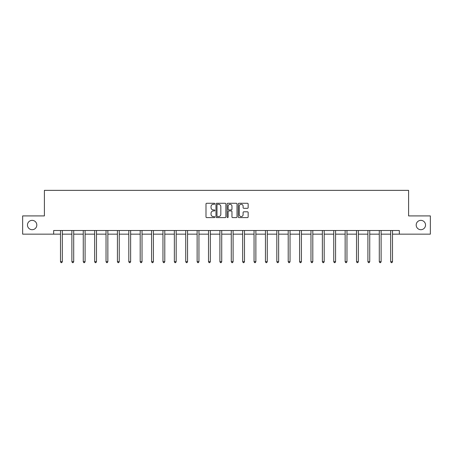 <?xml version="1.0" encoding="UTF-8"?>
<svg xmlns="http://www.w3.org/2000/svg" width="453" height="453" viewBox="0 0 453 453"><rect width="100%" height="100%" fill="white"/><g stroke="black" fill="none" stroke-linecap="round" stroke-linejoin="round"><path stroke-width="0.68" d="M214.824 203.771A0.504 0.504 0 0 0 214.32 203.272L206.71 203.272A0.719 0.719 0 0 0 205.99 203.986L205.99 216.885A0.719 0.719 0 0 0 206.71 217.599L214.32 217.599A0.504 0.504 0 0 0 214.824 217.1A0.504 0.504 0 0 0 214.32 216.596L213.335 216.596A2.293 2.293 0 0 1 211.041 214.303L211.041 213.227A2.293 2.293 0 0 1 213.335 210.939L214.32 210.939A0.504 0.504 0 0 0 214.824 210.435A0.504 0.504 0 0 0 214.32 209.932L213.335 209.932A2.293 2.293 0 0 1 211.041 207.644L211.041 206.568A2.293 2.293 0 0 1 213.335 204.275L214.32 204.275A0.504 0.504 0 0 0 214.824 203.771M416.188 225.033A4.672 4.672 0 0 0 420.86 229.705A4.672 4.672 0 0 0 425.531 225.033A4.672 4.672 0 0 0 420.86 220.362A4.672 4.672 0 0 0 416.188 225.033M27.469 225.033A4.672 4.672 0 0 0 32.14 229.705A4.672 4.672 0 0 0 36.812 225.033A4.672 4.672 0 0 0 32.14 220.362A4.672 4.672 0 0 0 27.469 225.033M247.434 208.323A0.719 0.719 0 0 0 248.153 207.604L248.153 203.986A0.719 0.719 0 0 0 247.434 203.272L238.986 203.272A0.719 0.719 0 0 0 238.267 203.986L238.267 216.885A0.719 0.719 0 0 0 238.986 217.599L247.434 217.599A0.719 0.719 0 0 0 248.153 216.885L248.153 212.514A0.719 0.719 0 0 0 247.434 211.794L243.822 211.794A0.719 0.719 0 0 0 243.102 212.514L243.102 214.682A1.914 1.914 0 0 1 241.189 216.596A1.914 1.914 0 0 1 239.269 214.682L239.269 206.189A1.914 1.914 0 0 1 241.189 204.275A1.914 1.914 0 0 1 243.102 206.189L243.102 207.604A0.719 0.719 0 0 0 243.822 208.323L247.434 208.323M53.669 234.156L22.65 234.156L22.65 215.911L44.4 215.911L44.4 190.362L408.6 190.362L408.6 215.911L430.35 215.911L430.35 234.156L399.331 234.156L399.331 230.509L53.669 230.509L53.669 234.156L60.492 234.156M225.871 203.986A0.719 0.719 0 0 0 225.158 203.272L216.704 203.272A0.719 0.719 0 0 0 215.985 203.986L215.985 216.885A0.719 0.719 0 0 0 216.704 217.599L225.158 217.599A0.719 0.719 0 0 0 225.871 216.885L225.871 203.986M227.842 203.272L236.296 203.272A0.719 0.719 0 0 1 237.015 203.986L237.015 216.885A0.719 0.719 0 0 1 236.296 217.599L232.678 217.599A0.719 0.719 0 0 1 231.964 216.885L231.964 211.653A0.719 0.719 0 0 0 231.245 210.939L228.844 210.939A0.719 0.719 0 0 0 228.131 211.653L228.131 217.1A0.504 0.504 0 0 1 227.627 217.599A0.504 0.504 0 0 1 227.129 217.1L227.129 203.986A0.719 0.719 0 0 1 227.842 203.272M62.316 234.156L71.88 234.156M73.703 234.156L83.267 234.156M85.09 234.156L94.649 234.156M96.478 234.156L106.036 234.156M107.859 234.156L117.423 234.156M119.247 234.156L128.811 234.156M130.634 234.156L140.192 234.156M142.021 234.156L151.579 234.156M153.403 234.156L162.967 234.156M164.79 234.156L174.354 234.156M176.177 234.156L185.736 234.156M187.565 234.156L197.123 234.156M198.946 234.156L208.51 234.156M210.334 234.156L219.898 234.156M221.721 234.156L231.279 234.156M233.102 234.156L242.666 234.156M244.49 234.156L254.054 234.156M255.877 234.156L265.435 234.156M267.264 234.156L276.823 234.156M278.646 234.156L288.21 234.156M290.033 234.156L299.597 234.156M301.421 234.156L310.979 234.156M312.808 234.156L322.366 234.156M324.189 234.156L333.753 234.156M335.577 234.156L345.141 234.156M346.964 234.156L356.522 234.156M358.351 234.156L367.91 234.156M369.733 234.156L379.297 234.156M381.12 234.156L390.684 234.156M392.508 234.156L399.331 234.156M217.491 204.275A0.504 0.504 0 0 0 216.987 204.779L216.987 216.098A0.504 0.504 0 0 0 217.491 216.596L218.527 216.596A2.293 2.293 0 0 0 220.821 214.303L220.821 206.568A2.293 2.293 0 0 0 218.527 204.275L217.491 204.275M231.964 206.228A1.914 1.914 0 0 0 230.045 204.309A1.914 1.914 0 0 0 228.131 206.228L228.131 209.218A0.719 0.719 0 0 0 228.844 209.932L231.245 209.932A0.719 0.719 0 0 0 231.964 209.218L231.964 206.228M62.412 230.509L62.372 230.617A0.73 0.73 0 0 0 62.316 230.888L62.316 261.687L60.492 261.687L60.492 230.888A0.73 0.73 0 0 0 60.442 230.617L60.396 230.509M62.316 261.687L61.772 262.638L61.042 262.638L60.492 261.687M73.799 230.509L73.754 230.617A0.73 0.73 0 0 0 73.703 230.888L73.703 261.687L71.88 261.687L71.88 230.888A0.73 0.73 0 0 0 71.829 230.617L71.784 230.509M73.703 261.687L73.154 262.638L72.429 262.638L71.88 261.687M85.187 230.509L85.141 230.617A0.73 0.73 0 0 0 85.09 230.888L85.09 261.687L83.267 261.687L83.267 230.888A0.73 0.73 0 0 0 83.21 230.617L83.171 230.509M85.09 261.687L84.541 262.638L83.811 262.638L83.267 261.687M96.574 230.509L96.529 230.617A0.73 0.73 0 0 0 96.478 230.888L96.478 261.687L94.649 261.687L94.649 230.888A0.73 0.73 0 0 0 94.598 230.617L94.552 230.509M96.478 261.687L95.928 262.638L95.198 262.638L94.649 261.687M107.956 230.509L107.916 230.617A0.73 0.73 0 0 0 107.859 230.888L107.859 261.687L106.036 261.687L106.036 230.888A0.73 0.73 0 0 0 105.985 230.617L105.94 230.509M107.859 261.687L107.316 262.638L106.585 262.638L106.036 261.687M119.343 230.509L119.298 230.617A0.73 0.73 0 0 0 119.247 230.888L119.247 261.687L117.423 261.687L117.423 230.888A0.73 0.73 0 0 0 117.372 230.617L117.327 230.509M119.247 261.687L118.697 262.638L117.973 262.638L117.423 261.687M130.73 230.509L130.685 230.617A0.73 0.73 0 0 0 130.634 230.888L130.634 261.687L128.811 261.687L128.811 230.888A0.73 0.73 0 0 0 128.754 230.617L128.714 230.509M130.634 261.687L130.085 262.638L129.354 262.638L128.811 261.687M142.112 230.509L142.072 230.617A0.73 0.73 0 0 0 142.021 230.888L142.021 261.687L140.192 261.687L140.192 230.888A0.73 0.73 0 0 0 140.141 230.617L140.096 230.509M142.021 261.687L141.472 262.638L140.741 262.638L140.192 261.687M153.499 230.509L153.459 230.617A0.73 0.73 0 0 0 153.403 230.888L153.403 261.687L151.579 261.687L151.579 230.888A0.73 0.73 0 0 0 151.529 230.617L151.483 230.509M153.403 261.687L152.859 262.638L152.129 262.638L151.579 261.687M164.886 230.509L164.841 230.617A0.73 0.73 0 0 0 164.79 230.888L164.79 261.687L162.967 261.687L162.967 230.888A0.73 0.73 0 0 0 162.91 230.617L162.87 230.509M164.79 261.687L164.241 262.638L163.51 262.638L162.967 261.687M176.274 230.509L176.228 230.617A0.73 0.73 0 0 0 176.177 230.888L176.177 261.687L174.354 261.687L174.354 230.888A0.73 0.73 0 0 0 174.297 230.617L174.258 230.509M176.177 261.687L175.628 262.638L174.898 262.638L174.354 261.687M187.655 230.509L187.616 230.617A0.73 0.73 0 0 0 187.565 230.888L187.565 261.687L185.736 261.687L185.736 230.888A0.73 0.73 0 0 0 185.685 230.617L185.639 230.509M187.565 261.687L187.015 262.638L186.285 262.638L185.736 261.687M199.043 230.509L199.003 230.617A0.73 0.73 0 0 0 198.946 230.888L198.946 261.687L197.123 261.687L197.123 230.888A0.73 0.73 0 0 0 197.072 230.617L197.027 230.509M198.946 261.687L198.403 262.638L197.672 262.638L197.123 261.687M210.43 230.509L210.385 230.617A0.73 0.73 0 0 0 210.334 230.888L210.334 261.687L208.51 261.687L208.51 230.888A0.73 0.73 0 0 0 208.454 230.617L208.414 230.509M210.334 261.687L209.784 262.638L209.054 262.638L208.51 261.687M221.817 230.509L221.772 230.617A0.73 0.73 0 0 0 221.721 230.888L221.721 261.687L219.898 261.687L219.898 230.888A0.73 0.73 0 0 0 219.841 230.617L219.801 230.509M221.721 261.687L221.172 262.638L220.441 262.638L219.898 261.687M233.199 230.509L233.159 230.617A0.73 0.73 0 0 0 233.102 230.888L233.102 261.687L231.279 261.687L231.279 230.888A0.73 0.73 0 0 0 231.228 230.617L231.183 230.509M233.102 261.687L232.559 262.638L231.828 262.638L231.279 261.687M244.586 230.509L244.546 230.617A0.73 0.73 0 0 0 244.49 230.888L244.49 261.687L242.666 261.687L242.666 230.888A0.73 0.73 0 0 0 242.615 230.617L242.57 230.509M244.49 261.687L243.946 262.638L243.216 262.638L242.666 261.687M255.973 230.509L255.928 230.617A0.73 0.73 0 0 0 255.877 230.888L255.877 261.687L254.054 261.687L254.054 230.888A0.73 0.73 0 0 0 253.997 230.617L253.957 230.509M255.877 261.687L255.328 262.638L254.597 262.638L254.054 261.687M267.361 230.509L267.315 230.617A0.73 0.73 0 0 0 267.264 230.888L267.264 261.687L265.435 261.687L265.435 230.888A0.73 0.73 0 0 0 265.384 230.617L265.345 230.509M267.264 261.687L266.715 262.638L265.985 262.638L265.435 261.687M278.742 230.509L278.703 230.617A0.73 0.73 0 0 0 278.646 230.888L278.646 261.687L276.823 261.687L276.823 230.888A0.73 0.73 0 0 0 276.772 230.617L276.726 230.509M278.646 261.687L278.102 262.638L277.372 262.638L276.823 261.687M290.13 230.509L290.09 230.617A0.73 0.73 0 0 0 290.033 230.888L290.033 261.687L288.21 261.687L288.21 230.888A0.73 0.73 0 0 0 288.159 230.617L288.114 230.509M290.033 261.687L289.49 262.638L288.759 262.638L288.21 261.687M301.517 230.509L301.471 230.617A0.73 0.73 0 0 0 301.421 230.888L301.421 261.687L299.597 261.687L299.597 230.888A0.73 0.73 0 0 0 299.541 230.617L299.501 230.509M301.421 261.687L300.871 262.638L300.141 262.638L299.597 261.687M312.904 230.509L312.859 230.617A0.73 0.73 0 0 0 312.808 230.888L312.808 261.687L310.979 261.687L310.979 230.888A0.73 0.73 0 0 0 310.928 230.617L310.888 230.509M312.808 261.687L312.259 262.638L311.528 262.638L310.979 261.687M324.286 230.509L324.246 230.617A0.73 0.73 0 0 0 324.189 230.888L324.189 261.687L322.366 261.687L322.366 230.888A0.73 0.73 0 0 0 322.315 230.617L322.27 230.509M324.189 261.687L323.646 262.638L322.915 262.638L322.366 261.687M335.673 230.509L335.628 230.617A0.73 0.73 0 0 0 335.577 230.888L335.577 261.687L333.753 261.687L333.753 230.888A0.73 0.73 0 0 0 333.702 230.617L333.657 230.509M335.577 261.687L335.027 262.638L334.303 262.638L333.753 261.687M347.06 230.509L347.015 230.617A0.73 0.73 0 0 0 346.964 230.888L346.964 261.687L345.141 261.687L345.141 230.888A0.73 0.73 0 0 0 345.084 230.617L345.044 230.509M346.964 261.687L346.415 262.638L345.684 262.638L345.141 261.687M358.448 230.509L358.402 230.617A0.73 0.73 0 0 0 358.351 230.888L358.351 261.687L356.522 261.687L356.522 230.888A0.73 0.73 0 0 0 356.471 230.617L356.426 230.509M358.351 261.687L357.802 262.638L357.072 262.638L356.522 261.687M369.829 230.509L369.79 230.617A0.73 0.73 0 0 0 369.733 230.888L369.733 261.687L367.91 261.687L367.91 230.888A0.73 0.73 0 0 0 367.859 230.617L367.813 230.509M369.733 261.687L369.189 262.638L368.459 262.638L367.91 261.687M381.216 230.509L381.171 230.617A0.73 0.73 0 0 0 381.12 230.888L381.12 261.687L379.297 261.687L379.297 230.888A0.73 0.73 0 0 0 379.246 230.617L379.201 230.509M381.12 261.687L380.571 262.638L379.846 262.638L379.297 261.687M392.604 230.509L392.558 230.617A0.73 0.73 0 0 0 392.508 230.888L392.508 261.687L390.684 261.687L390.684 230.888A0.73 0.73 0 0 0 390.628 230.617L390.588 230.509M392.508 261.687L391.958 262.638L391.228 262.638L390.684 261.687"/></g></svg>
